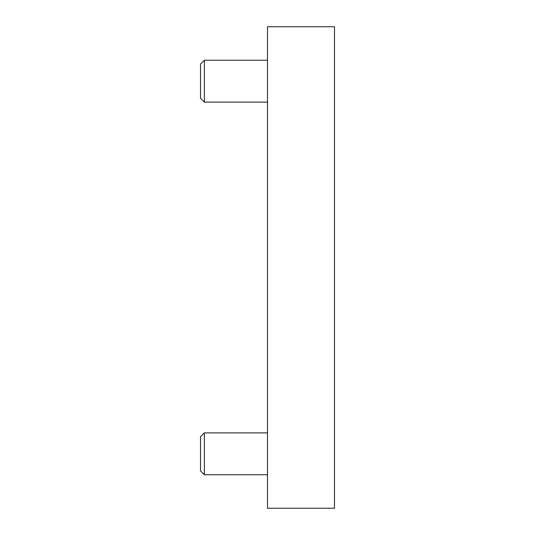 <?xml version="1.0" encoding="UTF-8"?>
<svg xmlns="http://www.w3.org/2000/svg" width="535" height="535" viewBox="0 0 535 535"><rect width="100%" height="100%" fill="white"/><g stroke="black" fill="none" stroke-linecap="round" stroke-linejoin="round"><path stroke-width="0.8" d="M334.489 508.25L334.489 26.75L267.5 26.75L267.5 508.25L334.489 508.25M204.363 60.248L200.511 64.1L200.511 98.259L204.363 102.118L204.363 60.248L267.5 60.248M204.363 432.882L200.511 436.741L200.511 470.9L204.363 474.752L204.363 432.882L267.5 432.882M267.5 102.118L204.363 102.118M267.5 474.752L204.363 474.752"/></g></svg>
